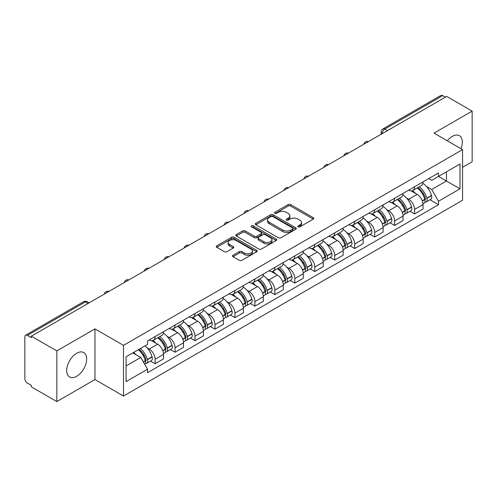 <?xml version="1.0" encoding="UTF-8"?>
<svg xmlns="http://www.w3.org/2000/svg" width="497" height="497" viewBox="0 0 497 497"><rect width="100%" height="100%" fill="white"/><g stroke="black" fill="none" stroke-linecap="round" stroke-linejoin="round"><path stroke-width="0.75" d="M298.181 226.818A1.242 0.721 0 0 0 299.94 226.818L313.284 219.115A1.777 1.025 0 0 0 313.8 218.388A1.777 1.025 0 0 0 313.284 217.667L290.677 204.615A1.777 1.025 0 0 0 288.161 204.615L274.822 212.318A1.242 0.721 0 0 0 274.456 212.828A1.242 0.721 0 0 0 274.822 213.331A1.242 0.721 0 0 0 276.58 213.331L278.308 212.337A5.684 3.28 0 0 1 286.34 212.337L288.229 213.424A5.684 3.28 0 0 1 289.894 215.741A5.684 3.28 0 0 1 288.229 218.065L286.502 219.059A1.242 0.721 0 0 0 286.135 219.568A1.242 0.721 0 0 0 286.502 220.078A1.242 0.721 0 0 0 288.26 220.078L289.987 219.078A5.684 3.28 0 0 1 298.02 219.078L299.908 220.165A5.684 3.28 0 0 1 301.573 222.488A5.684 3.28 0 0 1 299.908 224.806L298.181 225.806A1.242 0.721 0 0 0 297.815 226.309A1.242 0.721 0 0 0 298.181 226.818L298.181 225.806M76.668 376.31A14.115 8.151 120 0 0 85.888 363.872A14.115 8.151 120 0 0 83.726 352.566A14.115 8.151 120 0 0 76.668 353.261A14.115 8.151 120 0 0 67.449 365.699A14.115 8.151 120 0 0 69.611 377.006A14.115 8.151 120 0 0 76.668 376.31M460.961 148.684A14.115 8.151 120 0 0 459.377 135.681A14.115 8.151 120 0 0 452.32 136.383A14.115 8.151 120 0 0 447.325 140.813M233.031 255.222A1.777 1.025 0 0 0 232.509 255.949A1.777 1.025 0 0 0 233.031 256.676L239.374 260.335A1.777 1.025 0 0 0 241.884 260.335L256.707 251.78A1.777 1.025 0 0 0 257.222 251.053A1.777 1.025 0 0 0 256.707 250.333L234.099 237.28A1.777 1.025 0 0 0 231.583 237.28L216.767 245.835A1.777 1.025 0 0 0 216.245 246.562A1.777 1.025 0 0 0 216.767 247.282L224.427 251.706A1.777 1.025 0 0 0 226.936 251.706L233.279 248.046A1.777 1.025 0 0 0 233.801 247.32A1.777 1.025 0 0 0 233.279 246.593L229.484 244.4A4.753 2.746 0 0 1 228.092 242.461A4.753 2.746 0 0 1 231.024 239.927A4.753 2.746 0 0 1 236.199 240.523L251.084 249.115A4.753 2.746 0 0 1 252.476 251.053A4.753 2.746 0 0 1 249.544 253.588A4.753 2.746 0 0 1 244.362 252.992L241.884 251.563A1.777 1.025 0 0 0 239.374 251.563L233.031 255.222L233.031 256.676M123.498 345.359L94.964 328.884L56.838 350.901L31.373 336.196L446.691 96.418L472.15 111.117L434.024 133.134L462.552 149.603L123.498 345.359L123.498 396.034L462.552 200.279L462.552 149.603M278.432 237.783A1.777 1.025 0 0 0 280.942 237.783L295.758 229.229A1.777 1.025 0 0 0 296.28 228.508A1.777 1.025 0 0 0 295.758 227.781L273.157 214.729A1.777 1.025 0 0 0 270.641 214.729L255.825 223.283A1.777 1.025 0 0 0 255.303 224.01A1.777 1.025 0 0 0 255.825 224.737L278.432 237.783M251.991 227.086A1.242 0.721 0 0 1 253.253 227.266L253.253 225.787L276.233 239.057A1.777 1.025 0 0 1 276.754 239.778A1.777 1.025 0 0 1 276.233 240.505L261.416 249.059A1.777 1.025 0 0 1 258.9 249.059L236.299 236.007L236.299 234.559A1.777 1.025 0 0 0 235.777 235.286A1.777 1.025 0 0 0 236.299 236.007M236.299 234.559L242.635 230.9A1.777 1.025 0 0 1 245.151 230.9L254.315 236.193A1.777 1.025 0 0 0 256.831 236.193L261.037 233.764A1.777 1.025 0 0 0 261.559 233.037A1.777 1.025 0 0 0 261.037 232.31L251.494 226.8A1.242 0.721 0 0 1 251.128 226.297A1.242 0.721 0 0 1 251.898 225.632A1.242 0.721 0 0 1 253.253 225.787M56.838 350.901L56.838 401.57L31.373 386.871L31.373 385.392L27.41 383.106A3.622 2.087 -120 0 1 24.85 378.671L24.85 336.86A3.622 2.087 -120 0 1 25.602 335.208L83.558 301.741A3.622 2.087 60 0 1 85.366 301.921L27.41 335.388A3.622 2.087 -120 0 0 25.602 335.208M462.552 167.334L472.15 161.792L472.15 111.117M56.838 401.57L94.964 379.559L123.498 396.034M31.373 336.196L31.373 337.674L27.41 335.388M387.449 130.618L384.765 129.071A3.622 2.087 60 0 0 382.951 128.891L440.914 95.43A3.622 2.087 60 0 1 442.721 95.604L384.765 129.071A3.622 2.087 120 0 0 382.205 133.5L382.205 133.65M445.411 97.157L442.721 95.604M414.573 186.76A8.325 4.808 60 0 1 412.852 190.5L421.294 185.623A8.325 4.808 -120 0 0 423.015 181.883M406.558 198.017L408.689 199.247A8.325 4.808 60 0 1 414.573 209.442L423.022 204.565A8.325 4.808 -120 0 0 417.132 194.37L411.087 190.879M423.022 204.565L423.022 209.069L414.573 213.946L409.994 211.3M412.852 190.5A8.325 4.808 60 0 1 408.751 190.121M414.573 209.442L414.573 213.946M394.612 198.284A8.325 4.808 60 0 1 392.891 202.018L401.334 197.147A8.325 4.808 -120 0 0 403.061 193.408M390.033 222.824L394.612 225.47L403.061 220.593L403.061 216.089A8.325 4.808 -120 0 0 397.171 205.895L391.127 202.403M392.891 202.018A8.325 4.808 60 0 1 388.791 201.645M386.598 209.541L388.729 210.771A8.325 4.808 60 0 1 394.612 220.96L394.612 225.47M374.657 209.809A8.325 4.808 60 0 1 372.93 213.542L381.373 208.672A8.325 4.808 -120 0 0 383.1 204.932M370.079 234.348L374.657 236.994L383.1 232.118L383.1 227.614A8.325 4.808 -120 0 0 377.217 217.419L371.172 213.927M372.93 213.542A8.325 4.808 60 0 1 368.836 213.17M366.643 221.066L368.768 222.289A8.325 4.808 60 0 1 374.657 232.484L374.657 236.994M354.696 221.333A8.325 4.808 60 0 1 352.969 225.066L361.418 220.196A8.325 4.808 -120 0 0 363.139 216.456M350.118 245.872L354.696 248.519L363.139 243.642L363.139 239.132A8.325 4.808 -120 0 0 357.256 228.943L351.211 225.452M352.969 225.066A8.325 4.808 60 0 1 348.875 224.694M346.682 232.584L348.807 233.814A8.325 4.808 60 0 1 354.696 244.008L354.696 248.519M334.736 232.857A8.325 4.808 60 0 1 333.015 236.591L341.458 231.714A8.325 4.808 -120 0 0 343.178 227.98M330.157 257.396L334.736 260.037L343.178 255.166L343.178 250.656A8.325 4.808 -120 0 0 337.295 240.461L331.25 236.976M333.015 236.591A8.325 4.808 60 0 1 328.915 236.218M326.722 244.108L328.852 245.338A8.325 4.808 60 0 1 334.736 255.533L334.736 260.037M314.775 244.381A8.325 4.808 60 0 1 313.054 248.115L321.497 243.238A8.325 4.808 -120 0 0 323.218 239.504M310.196 268.92L314.775 271.561L323.218 266.69L323.218 262.18A8.325 4.808 -120 0 0 317.334 251.985L311.29 248.5M313.054 248.115A8.325 4.808 60 0 1 308.954 247.742M306.761 255.632L308.892 256.862A8.325 4.808 60 0 1 314.775 267.057L314.775 271.561M294.814 255.905A8.325 4.808 60 0 1 293.093 259.639L301.536 254.762A8.325 4.808 -120 0 0 303.263 251.028M290.236 280.445L294.814 283.085L303.263 278.214L303.263 273.704A8.325 4.808 -120 0 0 297.374 263.509L291.329 260.024M293.093 259.639A8.325 4.808 60 0 1 288.993 259.266M286.8 267.156L288.931 268.386A8.325 4.808 60 0 1 294.814 278.581L294.814 283.085M274.86 267.423A8.325 4.808 60 0 1 273.133 271.163L281.575 266.286A8.325 4.808 -120 0 0 283.302 262.553M270.275 291.969L274.86 294.609L283.302 289.732L283.302 285.228A8.325 4.808 -120 0 0 277.413 275.034L271.374 271.542M273.133 271.163A8.325 4.808 60 0 1 269.039 270.784M266.839 278.68L268.97 279.91A8.325 4.808 60 0 1 274.86 290.105L274.86 294.609M254.899 278.947A8.325 4.808 60 0 1 253.172 282.687L261.621 277.811A8.325 4.808 -120 0 0 263.342 274.077M250.32 303.493L254.899 306.133L263.342 301.257L263.342 296.752A8.325 4.808 -120 0 0 257.458 286.558L251.414 283.066M253.172 282.687A8.325 4.808 60 0 1 249.078 282.308M246.885 290.205L249.009 291.435A8.325 4.808 60 0 1 254.899 301.629L254.899 306.133M234.938 290.472A8.325 4.808 60 0 1 233.211 294.212L241.66 289.335A8.325 4.808 -120 0 0 243.381 285.601M230.359 315.011L234.938 317.658L243.381 312.781L243.381 308.277A8.325 4.808 -120 0 0 237.498 298.082L231.453 294.591M233.211 294.212A8.325 4.808 60 0 1 229.117 293.833M226.924 301.729L229.055 302.959A8.325 4.808 60 0 1 234.938 313.153L234.938 317.658M214.977 301.996A8.325 4.808 60 0 1 213.256 305.736L221.699 300.859A8.325 4.808 -120 0 0 223.42 297.119M210.399 326.535L214.977 329.182L223.42 324.305L223.42 319.801A8.325 4.808 -120 0 0 217.537 309.606L211.492 306.115M213.256 305.736A8.325 4.808 60 0 1 209.156 305.357M206.963 313.253L209.094 314.483A8.325 4.808 60 0 1 214.977 324.678L214.977 329.182M195.017 313.52A8.325 4.808 60 0 1 193.296 317.254L201.739 312.383A8.325 4.808 -120 0 0 203.466 308.643M190.438 338.059L195.017 340.706L203.466 335.829L203.466 331.325A8.325 4.808 -120 0 0 197.576 321.13L191.531 317.639M193.296 317.254A8.325 4.808 60 0 1 189.195 316.881M187.002 324.777L189.133 326.007A8.325 4.808 60 0 1 195.017 336.196L195.017 340.706M175.056 325.044A8.325 4.808 60 0 1 173.335 328.778L181.778 323.907A8.325 4.808 -120 0 0 183.505 320.167M170.477 349.584L175.056 352.23L183.505 347.353L183.505 342.849A8.325 4.808 -120 0 0 177.615 332.655L171.571 329.163M173.335 328.778A8.325 4.808 60 0 1 169.235 328.405M167.042 336.301L169.173 337.525A8.325 4.808 60 0 1 175.056 347.72L175.056 352.23M155.101 336.568A8.325 4.808 60 0 1 153.374 340.302L161.817 335.432A8.325 4.808 -120 0 0 163.544 331.692M150.523 361.108L155.101 363.754L163.544 358.877L163.544 354.367A8.325 4.808 -120 0 0 157.661 344.179L151.616 340.687M153.374 340.302A8.325 4.808 60 0 1 149.28 339.929M147.087 347.825L149.212 349.049A8.325 4.808 60 0 1 155.101 359.244L155.101 363.754M428.712 178.597L431.719 180.336L459.992 164.01L446.43 171.838L446.43 181.001L431.719 189.494L426.519 186.493M126.058 365.966L140.769 357.473L147.553 369.215L126.058 381.628L126.058 356.809L147.553 344.396L147.553 340.923L438.503 172.95L438.503 176.416L459.992 188.829L438.503 201.242L431.719 189.494M459.992 164.01L459.992 188.829M147.553 369.215L147.553 372.688L438.503 204.714L438.503 201.242M94.964 328.884L94.964 379.559M140.769 357.473L132.836 352.895M429.955 199.775L438.503 204.714M298.678 226.992L299.908 226.284A5.684 3.28 0 0 0 301.573 223.967L301.573 222.488M289.894 215.741L289.894 217.22A5.684 3.28 0 0 1 288.229 219.544L286.999 220.252M313.259 219.127L290.677 206.093A1.777 1.025 0 0 0 288.161 206.093L275.319 213.511M295.758 227.781L295.758 229.229L273.157 216.207A1.777 1.025 0 0 0 270.641 216.207L255.849 224.75M292.621 229.011A1.242 0.721 0 0 0 292.988 228.508A1.242 0.721 0 0 0 292.621 227.999L272.778 216.543A1.242 0.721 0 0 0 271.02 216.543L269.2 217.593A5.684 3.28 0 0 0 267.535 219.91A5.684 3.28 0 0 0 269.2 222.234L282.762 230.061A5.684 3.28 0 0 0 290.801 230.061L292.621 229.011L292.621 230.49A1.242 0.721 0 0 0 292.988 229.981L292.988 228.508M267.535 219.91L267.535 221.389A5.684 3.28 0 0 0 269.2 223.712L269.2 222.234M292.621 230.49L290.801 231.54A5.684 3.28 0 0 1 282.762 231.54L269.2 223.712M236.317 236.025L242.635 232.372L242.635 230.9M261.559 233.037L261.559 234.516A1.777 1.025 0 0 1 261.037 235.236L256.831 237.665A1.777 1.025 0 0 1 254.315 237.665L245.151 232.372A1.777 1.025 0 0 0 242.635 232.372M253.253 227.266L276.208 240.517M263.832 241.685A4.753 2.746 0 0 0 269.007 242.275A4.753 2.746 0 0 0 271.94 239.747A4.753 2.746 0 0 0 270.548 237.802L265.305 234.777A1.777 1.025 0 0 0 262.795 234.777L258.589 237.206A1.777 1.025 0 0 0 258.067 237.933A1.777 1.025 0 0 0 258.589 238.653L263.832 241.685L263.832 243.163A4.753 2.746 0 0 0 269.007 243.754A4.753 2.746 0 0 0 271.94 241.219L271.94 239.747M258.067 237.933L258.067 239.411A1.777 1.025 0 0 0 258.589 240.132L258.589 238.653M263.832 243.163L258.589 240.132M252.476 251.053L252.476 252.532A4.753 2.746 0 0 1 249.544 255.067A4.753 2.746 0 0 1 244.362 254.47L241.884 253.041A1.777 1.025 0 0 0 239.374 253.041L233.056 256.688M228.092 242.461L228.092 243.94A4.753 2.746 0 0 0 229.484 245.878L229.484 244.4M233.261 248.059L229.484 245.878M256.682 251.793L234.099 238.759A1.777 1.025 0 0 0 231.583 238.759L216.791 247.301M417.716 187.686A11.4 6.579 60 0 1 417.772 187.723A11.4 6.579 60 0 1 425.27 197.949L425.339 198.185A2.218 1.28 60 0 1 424.991 199.924A2.218 1.28 60 0 1 424.941 199.956M417.219 187.978A13.754 7.94 60 0 1 424.773 199.322L424.842 199.558A4.566 2.64 60 0 1 424.121 203.149L422.984 203.801M424.904 202.136A4.566 2.64 -120 0 0 426.165 201.962A4.566 2.64 -120 0 0 426.886 198.378L426.824 198.141A13.754 7.94 -120 0 0 419.263 186.797M422.848 183.35A13.754 7.94 60 0 1 431.489 195.445L431.558 195.681A4.566 2.64 60 0 1 430.837 199.266L426.165 201.962M412.529 190.655A13.754 7.94 60 0 1 415.399 193.37M422.083 193.389L423.835 194.402M397.755 199.21A11.4 6.579 60 0 1 397.811 199.247A11.4 6.579 60 0 1 405.316 209.473L405.378 209.709A2.218 1.28 60 0 1 405.03 211.449A2.218 1.28 60 0 1 404.98 211.48M397.258 199.502A13.754 7.94 60 0 1 404.813 210.846L404.881 211.082A4.566 2.64 60 0 1 404.16 214.673L403.024 215.325M404.943 213.66A4.566 2.64 -120 0 0 406.204 213.486A4.566 2.64 -120 0 0 406.931 209.902L406.863 209.666A13.754 7.94 -120 0 0 399.302 198.315M402.887 194.867A13.754 7.94 60 0 1 411.535 206.969L411.597 207.206A4.566 2.64 60 0 1 410.876 210.79L406.204 213.486M392.568 202.18A13.754 7.94 60 0 1 395.438 204.894M402.123 204.913L403.881 205.926M377.795 210.734A11.4 6.579 60 0 1 377.857 210.771A11.4 6.579 60 0 1 385.355 220.997L385.423 221.233A2.218 1.28 60 0 1 385.069 222.973A2.218 1.28 60 0 1 385.02 223.004M377.298 211.026A13.754 7.94 60 0 1 384.852 222.37L384.92 222.606A4.566 2.64 60 0 1 384.2 226.191L383.063 226.849M384.982 225.184A4.566 2.64 -120 0 0 386.25 225.011A4.566 2.64 -120 0 0 386.97 221.426L386.902 221.19A13.754 7.94 -120 0 0 379.348 209.84M382.926 206.392A13.754 7.94 60 0 1 391.574 218.494L391.642 218.73A4.566 2.64 60 0 1 390.915 222.314L386.25 225.011M372.607 213.704A13.754 7.94 60 0 1 375.477 216.412M382.168 216.437L383.92 217.444M357.834 222.258A11.4 6.579 60 0 1 357.896 222.289A11.4 6.579 60 0 1 365.394 232.521L365.463 232.758A2.218 1.28 60 0 1 365.109 234.497A2.218 1.28 60 0 1 365.059 234.522M357.337 222.544A13.754 7.94 60 0 1 364.897 233.894L364.96 234.13A4.566 2.64 60 0 1 364.239 237.715L363.102 238.374M365.022 236.709A4.566 2.64 -120 0 0 366.289 236.535A4.566 2.64 -120 0 0 367.01 232.95L366.941 232.714A13.754 7.94 -120 0 0 359.387 221.364M362.965 217.916A13.754 7.94 60 0 1 371.613 230.018L371.681 230.254A4.566 2.64 60 0 1 370.961 233.838L366.289 236.535M352.646 225.228A13.754 7.94 60 0 1 355.517 227.937M362.207 227.955L363.959 228.968M337.879 233.783A11.4 6.579 60 0 1 337.935 233.814A11.4 6.579 60 0 1 345.434 244.046L345.502 244.282A2.218 1.28 60 0 1 345.154 246.021A2.218 1.28 60 0 1 345.104 246.046M337.376 234.068A13.754 7.94 60 0 1 344.937 245.419L345.005 245.655A4.566 2.64 60 0 1 344.278 249.239L343.147 249.898M345.061 248.233A4.566 2.64 -120 0 0 346.328 248.059A4.566 2.64 -120 0 0 347.049 244.474L346.981 244.238A13.754 7.94 -120 0 0 339.426 232.888M343.005 229.44A13.754 7.94 60 0 1 351.652 241.542L351.721 241.778A4.566 2.64 60 0 1 351 245.363L346.328 248.059M332.686 236.752A13.754 7.94 60 0 1 335.562 239.461M342.247 239.479L343.999 240.492M317.918 245.307A11.4 6.579 60 0 1 317.974 245.338A11.4 6.579 60 0 1 325.473 255.57L325.541 255.806A2.218 1.28 60 0 1 325.193 257.545A2.218 1.28 60 0 1 325.144 257.57M317.421 245.593A13.754 7.94 60 0 1 324.976 256.943L325.044 257.179A4.566 2.64 60 0 1 324.324 260.763L323.187 261.422M325.1 259.757A4.566 2.64 -120 0 0 326.367 259.583A4.566 2.64 -120 0 0 327.088 255.992L327.026 255.756A13.754 7.94 -120 0 0 319.465 244.412M323.05 240.964A13.754 7.94 60 0 1 331.692 253.06L331.76 253.296A4.566 2.64 60 0 1 331.039 256.887L326.367 259.583M312.731 248.276A13.754 7.94 60 0 1 315.601 250.985M322.286 251.004L324.038 252.016M297.958 256.831A11.4 6.579 60 0 1 298.014 256.862A11.4 6.579 60 0 1 305.518 267.094L305.58 267.33A2.218 1.28 60 0 1 305.233 269.07A2.218 1.28 60 0 1 305.183 269.094M297.461 257.117A13.754 7.94 60 0 1 305.015 268.467L305.083 268.703A4.566 2.64 60 0 1 304.363 272.288L303.226 272.946M305.146 271.275A4.566 2.64 -120 0 0 306.407 271.107A4.566 2.64 -120 0 0 307.134 267.516L307.065 267.28A13.754 7.94 -120 0 0 299.505 255.936M303.089 252.488A13.754 7.94 60 0 1 311.731 264.584L311.799 264.82A4.566 2.64 60 0 1 311.079 268.411L306.407 271.107M292.77 259.801A13.754 7.94 60 0 1 295.64 262.509M302.325 262.528L304.077 263.54M277.997 268.355A11.4 6.579 60 0 1 278.053 268.386A11.4 6.579 60 0 1 285.558 278.618L285.626 278.854A2.218 1.28 60 0 1 285.272 280.594A2.218 1.28 60 0 1 285.222 280.619M277.5 268.641A13.754 7.94 60 0 1 285.054 279.985L285.123 280.227A4.566 2.64 60 0 1 284.402 283.812L283.265 284.47M285.185 282.799A4.566 2.64 -120 0 0 286.452 282.631A4.566 2.64 -120 0 0 287.173 279.041L287.104 278.805A13.754 7.94 -120 0 0 279.544 267.461M283.128 264.013A13.754 7.94 60 0 1 291.776 276.108L291.838 276.344A4.566 2.64 60 0 1 291.118 279.935L286.452 282.631M272.81 271.325A13.754 7.94 60 0 1 275.68 274.033M282.364 274.052L284.122 275.065M258.036 279.879A11.4 6.579 60 0 1 258.098 279.91A11.4 6.579 60 0 1 265.597 290.142L265.665 290.378A2.218 1.28 60 0 1 265.311 292.118A2.218 1.28 60 0 1 265.261 292.143M257.539 280.165A13.754 7.94 60 0 1 265.1 291.509L265.162 291.745A4.566 2.64 60 0 1 264.441 295.336L263.304 295.988M265.224 294.323A4.566 2.64 -120 0 0 266.491 294.156A4.566 2.64 -120 0 0 267.212 290.565L267.144 290.329A13.754 7.94 -120 0 0 259.589 278.985M263.168 275.537A13.754 7.94 60 0 1 271.816 287.633L271.884 287.869A4.566 2.64 60 0 1 271.157 291.459L266.491 294.156M252.849 282.849A13.754 7.94 60 0 1 255.719 285.558M262.41 285.576L264.162 286.589M238.082 291.404A11.4 6.579 60 0 1 238.138 291.435A11.4 6.579 60 0 1 245.636 301.66L245.704 301.896A2.218 1.28 60 0 1 245.356 303.642A2.218 1.28 60 0 1 245.307 303.667M237.578 291.689A13.754 7.94 60 0 1 245.139 303.033L245.207 303.269A4.566 2.64 60 0 1 244.481 306.86L243.35 307.513M245.263 305.848A4.566 2.64 -120 0 0 246.531 305.68A4.566 2.64 -120 0 0 247.251 302.089L247.183 301.853A13.754 7.94 -120 0 0 239.629 290.509M243.207 287.061A13.754 7.94 60 0 1 251.855 299.157L251.923 299.393A4.566 2.64 60 0 1 251.202 302.984L246.531 305.68M232.888 294.367A13.754 7.94 60 0 1 235.764 297.082M242.449 297.1L244.201 298.113M218.121 302.921A11.4 6.579 60 0 1 218.177 302.959A11.4 6.579 60 0 1 225.675 313.185L225.744 313.421A2.218 1.28 60 0 1 225.396 315.166A2.218 1.28 60 0 1 225.346 315.191M217.618 303.213A13.754 7.94 60 0 1 225.178 314.558L225.247 314.794A4.566 2.64 60 0 1 224.526 318.384L223.389 319.037M225.303 317.372A4.566 2.64 -120 0 0 226.57 317.198A4.566 2.64 -120 0 0 227.291 313.613L227.222 313.377A13.754 7.94 -120 0 0 219.668 302.033M223.252 298.585A13.754 7.94 60 0 1 231.894 310.681L231.962 310.917A4.566 2.64 60 0 1 231.242 314.502L226.57 317.198M212.933 305.891A13.754 7.94 60 0 1 215.804 308.606M222.488 308.625L224.24 309.637M198.16 314.446A11.4 6.579 60 0 1 198.216 314.483A11.4 6.579 60 0 1 205.721 324.709L205.783 324.945A2.218 1.28 60 0 1 205.435 326.684A2.218 1.28 60 0 1 205.385 326.715M197.663 314.738A13.754 7.94 60 0 1 205.218 326.082L205.286 326.318A4.566 2.64 60 0 1 204.565 329.909L203.428 330.561M205.348 328.896A4.566 2.64 -120 0 0 206.609 328.722A4.566 2.64 -120 0 0 207.33 325.137L207.268 324.901A13.754 7.94 -120 0 0 199.707 313.551M203.292 310.109A13.754 7.94 60 0 1 211.933 322.205L212.002 322.441A4.566 2.64 60 0 1 211.281 326.026L206.609 328.722M192.973 317.415A13.754 7.94 60 0 1 195.843 320.13M202.528 320.149L204.279 321.161M178.199 325.97A11.4 6.579 60 0 1 178.255 326.007A11.4 6.579 60 0 1 185.76 336.233L185.828 336.469A2.218 1.28 60 0 1 185.474 338.208A2.218 1.28 60 0 1 185.424 338.24M177.702 326.262A13.754 7.94 60 0 1 185.257 337.606L185.325 337.842A4.566 2.64 60 0 1 184.604 341.427L183.468 342.085M185.387 340.42A4.566 2.64 -120 0 0 186.648 340.246A4.566 2.64 -120 0 0 187.375 336.662L187.307 336.426A13.754 7.94 -120 0 0 179.746 325.075M183.331 321.627A13.754 7.94 60 0 1 191.979 333.729L192.041 333.965A4.566 2.64 60 0 1 191.32 337.55L186.648 340.246M173.012 328.939A13.754 7.94 60 0 1 175.882 331.648M182.567 331.673L184.325 332.679M158.239 337.494A11.4 6.579 60 0 1 158.301 337.525A11.4 6.579 60 0 1 165.799 347.757L165.868 347.993A2.218 1.28 60 0 1 165.513 349.733A2.218 1.28 60 0 1 165.464 349.758M157.742 337.786A13.754 7.94 60 0 1 165.302 349.13L165.364 349.366A4.566 2.64 60 0 1 164.644 352.951L163.507 353.609M165.426 351.944A4.566 2.64 -120 0 0 166.694 351.77A4.566 2.64 -120 0 0 167.414 348.186L167.346 347.95A13.754 7.94 -120 0 0 159.792 336.599M163.37 333.152A13.754 7.94 60 0 1 172.018 345.253L172.086 345.49A4.566 2.64 60 0 1 171.359 349.074L166.694 351.77M153.051 340.464A13.754 7.94 60 0 1 155.921 343.172M162.612 343.191L164.364 344.204M138.893 349.397A11.4 6.579 60 0 1 145.838 359.281L145.907 359.517A2.218 1.28 60 0 1 145.559 361.257A2.218 1.28 60 0 1 145.503 361.282M138.315 349.726A13.754 7.94 60 0 1 145.341 360.654L145.41 360.89A4.566 2.64 60 0 1 144.776 364.419M145.466 363.469A4.566 2.64 -120 0 0 146.733 363.295A4.566 2.64 -120 0 0 147.454 359.71L147.385 359.474A13.754 7.94 -120 0 0 140.365 348.546M145.031 345.85A13.754 7.94 60 0 1 152.057 356.778L152.125 357.014A4.566 2.64 60 0 1 151.405 360.598L146.733 363.295M133.65 352.423A13.754 7.94 60 0 1 135.967 354.696M142.651 354.715L144.403 355.728M382.33 133.575L382.205 133.5A3.622 2.087 0 0 1 381.143 132.022L381.143 134.258M175.056 347.72L183.505 342.849M195.017 336.196L203.466 331.325M214.977 324.678L223.42 319.801M234.938 313.153L243.381 308.277M254.899 301.629L263.342 296.752M274.86 290.105L283.302 285.228M294.814 278.581L303.263 273.704M314.775 267.057L323.218 262.18M334.736 255.533L343.178 250.656M354.696 244.008L363.139 239.132M374.657 232.484L383.1 227.614M394.612 220.96L403.061 216.089M155.101 359.244L163.544 354.367M149.212 349.049L157.661 344.179M169.173 337.525L177.615 332.655M189.133 326.007L197.576 321.13M209.094 314.483L217.537 309.606M229.055 302.959L237.498 298.082M249.009 291.435L257.458 286.558M268.97 279.91L277.413 275.034M288.931 268.386L297.374 263.509M308.892 256.862L317.334 251.985M328.852 245.338L337.295 240.461M348.807 233.814L357.256 228.943M368.768 222.289L377.217 217.419M388.729 210.771L397.171 205.895M408.689 199.247L417.132 194.37M368.159 141.757A3.622 2.087 120 0 0 366.562 142.676M348.204 153.281A3.622 2.087 120 0 0 346.602 154.2M328.244 164.805A3.622 2.087 120 0 0 326.641 165.725M308.283 176.329A3.622 2.087 120 0 0 306.686 177.249M288.322 187.854A3.622 2.087 120 0 0 286.726 188.773M268.361 199.372A3.622 2.087 120 0 0 266.765 200.297M248.401 210.896A3.622 2.087 120 0 0 246.804 211.821M228.446 222.42A3.622 2.087 120 0 0 226.843 223.346M208.485 233.944A3.622 2.087 120 0 0 206.889 234.87M188.525 245.468A3.622 2.087 120 0 0 186.928 246.394M168.564 256.992A3.622 2.087 120 0 0 166.967 257.912M148.603 268.517A3.622 2.087 120 0 0 147.006 269.436M128.648 280.041A3.622 2.087 120 0 0 127.046 280.96M108.688 291.565A3.622 2.087 120 0 0 107.091 292.484M88.056 303.474L85.366 301.921A3.622 2.087 120 0 1 87.18 301.741A3.622 3.622 0 0 0 83.558 301.741M299.908 226.284L299.908 224.806M286.502 220.078L286.502 219.059M288.229 219.544L288.229 218.065M274.822 213.331L274.822 212.318M288.161 206.093L288.161 204.615M290.677 206.093L290.677 204.615M313.284 219.115L313.284 217.667M255.825 224.737L255.825 223.283M270.641 216.207L270.641 214.729M273.157 216.207L273.157 214.729M282.762 231.54L282.762 230.061M290.801 231.54L290.801 230.061M245.151 232.372L245.151 230.9M254.315 237.665L254.315 236.193M256.831 237.665L256.831 236.193M261.037 235.236L261.037 233.764M276.233 240.505L276.233 239.057M239.374 253.041L239.374 251.563M241.884 253.041L241.884 251.563M244.362 254.47L244.362 252.992M233.279 248.046L233.279 246.593M216.767 247.282L216.767 245.835M231.583 238.759L231.583 237.28M234.099 238.759L234.099 237.28M256.707 251.78L256.707 250.333M422.338 201.005L424.842 199.558M426.886 198.378L431.558 195.681M426.824 198.141L431.489 195.445M424.767 199.303L425.451 198.912M422.257 200.776L424.773 199.322M402.377 212.53L404.881 211.082M406.931 209.902L411.597 207.206M406.863 209.666L411.535 206.969M404.806 210.827L405.49 210.436M402.297 212.3L404.813 210.846M382.423 224.048L384.92 222.606M386.97 221.426L391.642 218.73M386.902 221.19L391.574 218.494M384.852 222.352L385.529 221.96M382.336 223.824L384.852 222.37M362.462 235.572L364.96 234.13M367.01 232.95L371.681 230.254M366.941 232.714L371.613 230.018M364.891 233.876L365.568 233.484M362.375 235.348L364.897 233.894M342.501 247.096L345.005 245.655M347.049 244.474L351.721 241.778M346.981 244.238L351.652 241.542M344.93 245.4L345.614 245.009M342.414 246.872L344.937 245.419M322.541 258.62L325.044 257.179M327.088 255.992L331.76 253.296M327.026 255.756L331.692 253.06M324.97 256.924L325.653 256.533M322.46 258.397L324.976 256.943M302.58 270.144L305.083 268.703M307.134 267.516L311.799 264.82M307.065 267.28L311.731 264.584M305.009 268.448L305.692 268.057M302.499 269.921L305.015 268.467M282.625 281.669L285.123 280.227M287.173 279.041L291.838 276.344M287.104 278.805L291.776 276.108M285.054 279.973L285.732 279.575M282.538 281.445L285.054 279.985M262.664 293.193L265.162 291.745M267.212 290.565L271.884 287.869M267.144 290.329L271.816 287.633M265.094 291.497L265.771 291.099M262.578 292.963L265.1 291.509M242.704 304.717L245.207 303.269M247.251 302.089L251.923 299.393M247.183 301.853L251.855 299.157M245.133 303.021L245.816 302.623M242.617 304.487L245.139 303.033M222.743 316.241L225.247 314.794M227.291 313.613L231.962 310.917M227.222 313.377L231.894 310.681M225.172 314.539L225.855 314.147M222.662 316.011L225.178 314.558M202.782 327.765L205.286 326.318M207.33 325.137L212.002 322.441M207.268 324.901L211.933 322.205M205.211 326.063L205.895 325.672M202.701 327.535L205.218 326.082M182.821 339.283L185.325 337.842M187.375 336.662L192.041 333.965M187.307 336.426L191.979 333.729M185.257 337.587L185.934 337.196M182.741 339.06L185.257 337.606M162.867 350.807L165.364 349.366M167.414 348.186L172.086 345.49M167.346 347.95L172.018 345.253M165.296 349.111L165.973 348.72M162.78 350.584L165.302 349.13M143.409 362.046L145.41 360.89M147.454 359.71L152.125 357.014M147.385 359.474L152.057 356.778M145.335 360.636L146.012 360.244M143.291 361.835L145.341 360.654M368.47 141.577A3.622 3.622 0 0 0 363.823 144.26M348.509 153.101A3.622 3.622 0 0 0 343.868 155.785M328.548 164.625A3.622 3.622 0 0 0 323.907 167.309M308.587 176.149A3.622 3.622 0 0 0 303.947 178.833M288.633 187.673A3.622 3.622 0 0 0 283.986 190.357M268.672 199.198A3.622 3.622 0 0 0 264.025 201.875M248.711 210.722A3.622 3.622 0 0 0 244.064 213.399M228.75 222.246A3.622 3.622 0 0 0 224.11 224.924M208.79 233.77A3.622 3.622 0 0 0 204.149 236.448M188.829 245.294A3.622 3.622 0 0 0 184.188 247.972M168.874 256.812A3.622 3.622 0 0 0 164.227 259.496M148.914 268.337A3.622 3.622 0 0 0 144.267 271.02M128.953 279.861A3.622 3.622 0 0 0 124.312 282.544M108.992 291.385A3.622 3.622 0 0 0 104.351 294.069M89.118 302.859L87.18 301.741M382.951 128.891A3.622 3.622 0 0 0 381.143 132.022"/></g></svg>

